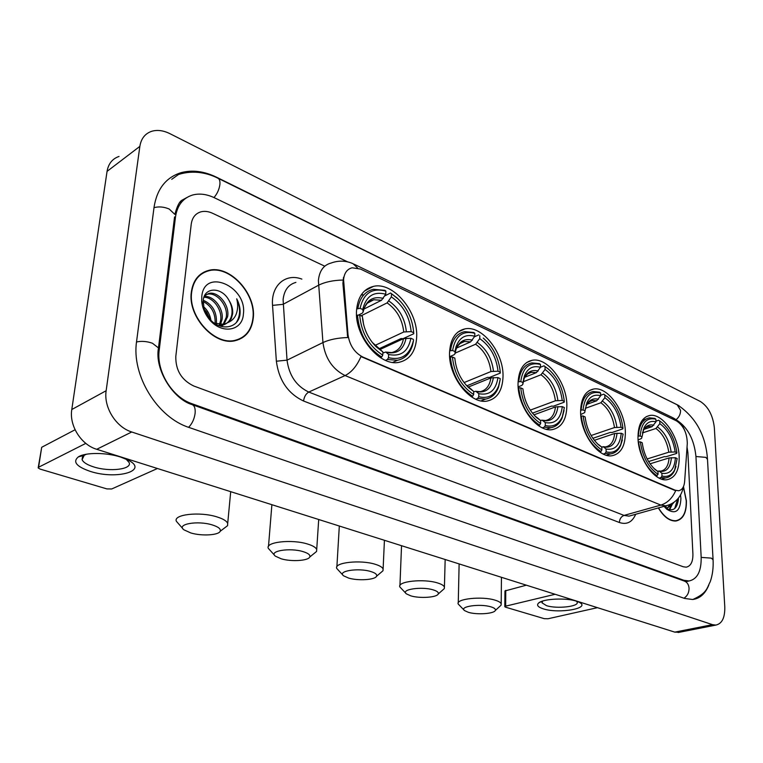 <?xml version="1.0" encoding="UTF-8"?>
<svg xmlns="http://www.w3.org/2000/svg" width="763" height="763" viewBox="0 0 763 763"><rect width="100%" height="100%" fill="white"/><g stroke="black" fill="none" stroke-linecap="round" stroke-linejoin="round"><path stroke-width="1.14" d="M637.992 437.924C638.202 458.677 654.768 482.14 667.158 479.698C675.379 477.829 679.385 470.132 679.175 456.608C678.66 436.016 662.398 412.955 649.818 415.463C641.95 417.247 638.011 424.733 637.992 437.924M449.55 352.42C448.167 376.521 470.504 404.857 487.299 401.023C497.218 398.687 502.464 390.57 503.017 376.674C503.914 352.773 482.025 324.914 464.877 328.901C455.492 331.161 450.389 338.991 449.55 352.42M518.039 383.493C517.295 406.355 537.352 432.859 552.46 429.588C561.787 427.433 566.594 419.45 566.861 405.639C567.186 382.969 547.519 356.912 532.126 360.298C523.275 362.377 518.573 370.103 518.039 383.493M580.605 411.886C580.395 433.642 598.554 458.525 612.203 455.711C620.968 453.708 625.355 445.869 625.364 432.192C625.231 410.608 607.415 386.145 593.528 389.044C585.173 390.961 580.872 398.572 580.605 411.886M356.559 310.226C354.166 336.054 379.984 367.003 399.23 362.272C409.903 359.678 415.711 351.419 416.655 337.484C418.448 311.886 393.174 281.423 373.45 286.383C363.436 288.9 357.809 296.845 356.559 310.226M343.579 279.697L348.004 334.623C349.549 345.257 354.528 352.744 362.94 357.094L675.15 490.189L678.555 490.752C682.093 490.075 684.125 486.994 684.64 481.491L687.291 443.456C687.101 433.088 683.524 425.573 676.562 420.928L360.517 269.062L352.153 267.784C347.07 269.101 344.208 273.068 343.579 279.697M191.332 292.048C187.526 316.75 214.899 346.373 235.414 340.622C245.829 337.847 251.78 330.36 253.259 318.161C256.473 293.641 229.529 264.351 208.499 270.455C198.771 273.202 193.058 280.393 191.332 292.048M239.067 339.497L240.669 338.324M658.345 507.939C663.82 517.018 669.733 521.358 676.085 520.986C683.162 519.355 686.605 512.641 686.414 500.843L683.495 486.784M675.36 521.043L675.913 520.728M204.217 271.99L206.258 271.552M675.15 490.189L675.675 490.676C672.356 498.182 667.415 502.989 660.853 505.087L345.086 375.549C332.544 369.263 325.172 358.276 322.949 342.558C329.502 339.525 337.751 337.856 347.699 337.542L342.902 283.378L343.531 277.284M674.645 490.342L360.947 356.569C356.912 365.954 351.629 372.277 345.086 375.549L308.767 392.058L624.029 515.416L629.017 516.131L631.373 515.473M687.892 452.593L687.034 447.089L687.892 452.593L692.909 554.033L687.892 452.593M324.752 266.192L212.686 213.325C208.528 211.399 204.598 210.903 200.898 211.837C195.414 213.506 192.19 217.608 191.236 224.141L175.805 356.435C175.547 370.217 181.527 380.079 193.745 385.992L683.2 566.756L686.204 567.176C690.782 566.165 693.014 561.787 692.909 554.033C693.014 561.787 690.782 566.165 686.204 567.176L683.2 566.756L193.745 385.992C181.527 380.079 175.547 370.217 175.805 356.435L191.236 224.141C192.19 217.608 195.414 213.506 200.898 211.837C204.598 210.903 208.528 211.399 212.686 213.325L324.752 266.192M202.662 273.297L200.803 274.079M201.031 274.403L199.267 275.357M252.954 318.037C256.139 293.765 229.472 264.78 208.652 270.817C199.029 273.526 193.363 280.65 191.666 292.181C187.898 316.635 214.985 345.954 235.29 340.26C245.6 337.513 251.485 330.102 252.954 318.037M210.102 319.373L206.62 312.077L204.198 309.234M203.244 300.24L204.017 308.643L208.099 316.922C218.008 331.304 237.455 329.664 239.906 315.1L240.04 313.965C240.469 308.92 239.363 303.865 236.711 298.8C238.085 304.151 237.942 309.187 236.282 313.908C234.785 317.894 232.133 320.708 228.337 322.358L231.275 318.753L232.648 313.86C233.02 309.215 231.78 304.675 228.919 300.25C221.661 286.573 204.331 286.945 203.244 300.24C212.476 304.361 216.883 311.895 216.444 322.835L216.244 323.903M204.207 296.53C213.287 295.109 224.122 308.557 222.004 319.754L220.364 324.695M203.931 297.284C212.944 296.96 222.558 309.883 220.612 320.527L219.401 324.609M204.532 295.815L208.852 293.431C217.884 290.97 229.873 304.904 227.622 316.645L223.874 324.418M223.702 324.59L221.136 326.45M204.799 295.3L207.45 294.251C216.482 291.79 228.471 305.696 226.21 317.427L223.044 324.571M228.337 322.358L224.122 324.361L214.365 323.15M228.919 300.25C231.523 304.923 232.505 309.606 231.866 314.299C230.827 320.04 227.765 323.655 222.701 325.143L218.332 325.429M203.53 306.688C207.488 310.083 209.959 314.614 210.95 320.26M203.139 301.49C211.58 306.001 215.557 313.326 215.09 323.474M201.794 296.454L201.728 301.242C202.262 307.088 204.37 312.572 208.041 317.694C219.858 334.823 242.52 331.953 243.407 314.003C247.307 286.392 204.293 267.336 201.794 296.454M237.188 340.164L238.895 339.154M236.711 298.8C240.641 307.813 240.536 315.653 236.396 322.348M90.377 471.42C76.462 466.66 72.447 461.815 78.351 456.884C85.227 452.297 106.362 452.373 120.621 457.066L127.793 459.936C149.729 470.58 116.949 480.127 90.377 471.42M86.419 454.223L84.235 455.253L82.089 459.65C83.31 462.435 87.192 464.858 93.754 466.937C109.624 472.106 132.285 469.388 129.147 462.55L126.067 459.107M85.809 443.379L38.589 467.242L38.179 467.929L40.105 469.092L106.849 488.892L111.694 488.978L157.445 468.501M38.245 467.5L41.698 447.28L75.079 429.76M658.526 507.891C663.934 516.809 669.761 521.081 676.018 520.7C683.019 519.088 686.433 512.45 686.242 500.776L683.448 487.099M666.204 505.793L665.059 507.5M664.773 506.146L664.43 506.756M674.282 501.987L671.297 505.43L672.251 503.313M671.297 505.43L667.491 507.824L665.25 507.719M670.849 504.066L667.387 507.834M667.291 507.881L665.87 508.253M665.489 507.967C672.775 512.049 677.077 509.188 678.412 499.384L678.383 498.477M664.096 506.336L666.814 509.245C675.56 514.729 680.262 511.153 680.92 498.525L680.548 495.044M677.697 498.926L674.673 508.597M671.068 505.707L669.113 509.798M671.965 504.925L669.609 509.903M666.29 505.783L665.737 507.805M190.845 532.965C201.661 536.227 218.542 535.283 220.183 531.286C221.07 528.988 218.437 526.871 212.267 524.925C197.674 520.299 175.967 524.152 183.921 529.818L190.845 532.965M182.796 528.597L176.406 521.329C172.724 514.453 199.772 511.372 216.902 516.885C223.073 518.792 226.678 520.967 227.708 523.408L227.565 525.669L223.998 528.377M388.491 357.656L387.404 359.497L397.485 360.27C405.086 358.648 410.141 353.488 412.649 344.79L413.517 340.384L412.611 343.531C408.663 355.787 400.623 360.489 388.491 357.656L388.644 354.471C400.804 356.96 408.215 351.562 410.885 338.267L403.465 338.648L380.117 349.454M382.864 353.059L385.744 352.02L388.644 354.471M398.572 299.344L390.551 292.992L397.113 297.99C407.089 307.479 412.611 319.068 413.689 332.754L413.775 333.727L403.045 338.686L401.09 338.543L379.049 348.758M393.298 362.454L394.414 361.643M413.775 333.727L413.546 330.722M384.771 295.901L390.551 292.992M387.404 359.497L385.515 360.355M380.375 357.618L381.672 357.027L382.759 355.167C368.987 346.183 361.3 332.849 359.697 315.157L357.504 315.119C359.135 333.689 367.194 347.661 381.672 357.027M357.504 315.119L356.579 315.586M413.689 332.754L411.152 331.6C409.607 316.578 403.007 305 391.352 296.874L391.495 293.812M410.885 338.267L413.422 339.421M359.697 315.157L362.406 316.378C363.236 328.042 367.785 338.143 376.045 346.688L382.912 351.981L382.759 355.167M391.352 296.874L387.127 302.882L361.109 315.796M375.005 345.42L403.751 331.981L411.152 331.6M362.644 319.363L362.406 316.378M382.912 351.981L380.26 349.588M362.787 294.728L361.023 295.186M356.664 308.91L360.088 308.319C363.57 293.173 372.172 287.451 385.887 291.161L384.953 290.331L373.384 289.301C364.981 291.313 359.821 297.637 357.904 308.281M385.887 291.161L385.735 294.222C374.089 291.151 366.517 295.844 363.026 308.3L362.797 309.549L360.088 308.319M363.884 309.082L381.51 300.26L385.735 294.222M362.797 309.549L363.178 311.895L362.272 313.173L358.324 315.138M281.204 558.802C291.266 561.864 308.242 560.824 309.759 557.009C310.551 555.063 308.357 553.28 303.188 551.659C289.845 547.414 268.147 551.048 275.443 556.189L281.204 558.802M274.566 555.273L268.338 548.378C264.914 542.016 291.924 538.964 307.708 544.067C312.878 545.659 315.882 547.481 316.712 549.522L316.569 551.468L313.727 553.785M478.754 396.722L477.695 398.448L485.63 399.087C491.696 397.943 495.998 393.975 498.544 387.165L500.185 379.469L498.659 385.878C494.853 395.368 488.215 398.982 478.754 396.722L478.802 393.679C489.55 395.72 495.931 390.36 497.953 377.59L490.876 377.914L468.244 387.089M473.709 391.791L475.721 391.238L478.802 393.679M484.324 339.039L483.942 338.715C493.47 347.47 498.916 358.648 500.29 372.239L500.251 373.097L489.445 377.485L487.614 377.351L466.813 385.82M474.433 336.798L478.811 334.871M477.695 398.448L475.797 399.202M471.362 396.741L472.602 396.255L473.651 394.519C461.348 386.345 454.271 373.851 452.421 357.027L450.361 356.998C452.249 374.643 459.66 387.728 472.602 396.255M450.361 356.998L449.684 357.284M500.29 372.239L498.029 371.209C496.293 356.893 490.208 346.03 479.746 338.619L479.803 335.691M497.953 377.59L500.223 378.61M452.421 357.027L454.834 358.114C455.959 369.893 460.566 379.745 468.663 387.69L473.709 391.467L473.651 394.519M479.746 338.619L475.616 344.227L455.139 353.116M464.047 382.578L490.962 371.533L498.029 371.209M473.709 391.467L470.971 389.101M449.626 350.856L452.593 350.494C455.263 335.93 462.664 330.217 474.815 333.326L473.823 332.506L464.667 331.647C456.77 333.431 452.058 339.707 450.532 350.465M474.815 333.326L474.758 336.264C465.745 333.832 459.498 337.36 455.997 346.86L454.996 351.59L452.593 350.494M456.579 348.033L470.618 341.891L474.758 336.264M454.996 351.59L455.063 353.67L454.033 354.785L449.645 356.693M348.605 578.068C358.095 580.977 375.138 579.88 376.569 576.237C377.284 574.52 375.396 572.965 370.885 571.563C358.457 567.596 336.798 571.058 343.608 575.817L348.605 578.068M342.902 575.092L336.779 568.473C333.555 562.522 360.527 559.508 375.31 564.305C379.812 565.688 382.416 567.271 383.112 569.045L382.978 570.772L380.623 572.784M562.293 406.641L564.362 407.576L562.35 416.655C558.812 424.457 553.127 427.414 545.287 425.525L545.278 422.597C555.035 424.323 560.71 419.001 562.293 406.641L555.474 406.927L533.881 414.872M540.538 420.489L542.092 420.155L545.278 422.597M548.215 368.911L544.029 365.811L548.311 368.996C557.4 377.189 562.732 387.995 564.305 401.424L564.181 402.206L553.375 406.193L551.639 406.069L532.44 413.155M540.49 367.222L544.029 365.811M545.287 425.525L544.267 427.166L550.848 427.709C555.95 426.832 559.708 423.579 562.14 417.933L564.048 410.484M544.267 427.166L542.369 427.843M538.44 425.592L539.622 425.163L540.643 423.513C529.36 415.911 522.722 404.037 520.719 387.871L518.745 387.833C520.805 404.8 527.758 417.247 539.622 425.163M518.745 387.833L518.239 388.033M564.305 401.424L562.236 400.48C560.385 386.707 554.663 376.369 545.059 369.464L545.04 366.631M520.719 387.871L522.922 388.863C524.248 400.585 528.816 410.179 536.637 417.628L540.633 420.575L540.643 423.513M545.059 369.464L540.996 374.767L523.218 381.777M530.275 410.132L555.426 400.775L562.236 400.48M540.633 420.575L537.858 418.248M518.077 381.805L520.747 381.567C522.865 367.461 529.436 361.767 540.481 364.476L539.47 363.646L531.84 362.911C524.353 364.552 520.004 370.761 518.773 381.529M540.481 364.476L540.49 367.308C533.07 365.286 527.71 368.147 524.419 375.873L522.941 382.568L520.747 381.567M524.791 377.246L536.427 372.63L540.49 367.308M522.941 382.568L522.789 384.457L521.692 385.477L518.153 386.86M410.809 595.855C419.784 598.621 436.884 597.486 438.229 594.005C438.878 592.498 437.228 591.125 433.279 589.904C421.691 586.194 400.079 589.494 406.46 593.9L410.809 595.855M405.887 593.328L399.879 586.976C396.836 581.387 423.751 578.44 437.619 582.961C441.558 584.172 443.828 585.545 444.419 587.1L444.285 588.635L442.33 590.371M621.235 433.26L623.133 434.118L620.815 444.514C617.591 450.99 612.699 453.441 606.137 451.868L606.07 449.035C614.959 450.494 620.014 445.239 621.235 433.26L614.644 433.508L594.339 440.327M601.425 446.851L603.686 447.013L606.07 449.035M607.405 396.836L603.762 394.156L607.405 396.836C616.046 404.504 621.225 414.948 622.961 428.167L622.77 428.882L612.002 432.516L610.343 432.402L592.861 438.305M600.662 395.282L603.762 394.156M606.137 451.868L605.135 453.432L610.638 453.89C614.968 453.203 618.259 450.504 620.519 445.773L622.35 439.965M605.135 453.432L603.256 454.042M599.756 451.963L600.882 451.591L601.873 450.017C591.497 442.931 585.25 431.6 583.123 416.045L581.234 416.016C583.418 432.344 589.971 444.2 600.882 451.591M622.961 428.167L621.063 427.299C619.127 414.023 613.729 404.161 604.859 397.704L604.801 394.976M583.123 416.045L585.135 416.96C586.623 428.568 591.115 437.867 598.612 444.848L601.816 447.185L601.873 450.017M604.859 397.704L600.882 402.75L585.412 408.31M591.106 435.511L614.482 427.557L621.063 427.299M601.816 447.185L599.022 444.896M580.614 410.113L583.027 409.96C584.668 396.293 590.533 390.637 600.615 392.993L599.584 392.172L593.175 391.533C586.108 393.04 582.093 399.173 581.129 409.931M600.615 392.993L600.672 395.73C594.482 394.051 589.875 396.398 586.861 402.759L585.03 410.875L583.027 409.96M587.033 404.285L596.685 400.785L600.672 395.73M585.03 410.875L584.706 412.602L580.729 414.538M468.415 612.327C476.894 614.949 494.033 613.795 495.311 610.476C495.902 609.141 494.462 607.939 490.981 606.871C480.156 603.39 458.611 606.518 464.6 610.619L468.415 612.327M464.133 610.162L458.229 604.058C455.358 598.821 482.206 595.941 495.225 600.204C498.697 601.273 500.681 602.474 501.196 603.829L501.062 605.202L499.431 606.69M675.417 457.724L677.172 458.515L674.664 469.874C671.755 475.311 667.53 477.361 661.979 476.036L661.874 473.308C670.009 474.538 674.521 469.34 675.417 457.724L669.056 457.943L650.057 463.818M657.315 471.076L659.451 471.305L661.874 473.308M661.826 422.511L658.679 420.213L661.826 422.511C670.009 429.703 675.036 439.784 676.905 452.764L676.657 453.422L665.956 456.741L664.363 456.636L648.579 461.539M655.951 421.128L658.679 420.213M661.979 476.036L661.006 477.533L665.632 477.924C669.351 477.38 672.241 475.12 674.301 471.114L675.989 466.498M661.006 477.533L659.165 478.086M656.027 476.16L658.068 474.348C648.483 467.7 642.58 456.884 640.357 441.891L638.545 441.863C640.834 457.6 647.014 468.921 657.096 475.845M676.905 452.764L675.16 451.963C673.147 439.154 668.045 429.722 659.842 423.665L659.728 421.023M640.357 441.891L642.208 442.731C643.829 454.185 648.216 463.189 655.369 469.731L657.954 471.601L658.068 474.348M659.842 423.665L655.942 428.472L642.446 432.926M647.138 458.964L668.808 452.192L675.16 451.963M657.954 471.601L654.11 468.596M637.963 436.102L640.157 436.007C641.406 422.75 646.643 417.142 655.875 419.202L654.826 418.382L649.418 417.838C642.742 419.23 639.051 425.277 638.345 435.978M655.875 419.202L655.98 421.853C650.763 420.442 646.786 422.387 644.067 427.7L642.007 436.856L640.157 436.007M644.058 429.331L652.079 426.66L655.98 421.853M642.007 436.856L641.53 438.429L638.106 440.003M543.227 608.817C537.772 607.052 536.294 605.078 538.773 602.884C543.409 598.736 566.127 597.648 576.332 601.149L578.907 602.15C592.164 608.14 559.041 614.12 543.227 608.817M542.703 601.044L542.016 602.837L546.461 605.631C556.675 609.074 579.251 606.604 577.171 602.188L576.447 601.187M555.14 594.282L505.65 606.156L504.81 606.738L505.554 607.186L544.257 618.669L548.006 618.755L597.458 607.672M504.81 606.604L504.944 590.953L526.356 585.183M347.651 261.871L214.393 197.76C206.763 194.145 199.534 193.23 192.705 194.994C183.006 197.979 177.274 205.285 175.5 216.902L159.209 350.093C156.138 371.142 172.085 397.132 191.809 403.656L683.82 580.271L689.065 580.977C697.382 579.146 701.416 571.21 701.168 557.19L695.932 456.293C694.149 439.669 687.911 427.719 677.201 420.451M714.34 427.661C712.89 415.33 708.236 406.603 700.377 401.491L169.901 133.659C163.435 130.463 157.397 129.662 151.808 131.265C145.113 133.496 141.126 138.532 139.848 146.382L106.152 390.723C103.491 407.232 115.938 427.175 131.741 431.992L712.489 624.659L715.818 625.088C722.036 623.762 725.031 617.687 724.783 606.862L714.34 427.661M119.028 156.444C112.38 158.733 108.394 163.711 107.058 171.379L71.789 409.521C69.032 425.573 81.155 444.781 96.72 449.293L674.778 632.126L679.633 632.222M679.051 405.725L216.644 177.264C204.179 171.208 192.343 169.672 181.117 172.657C166.019 177.388 157.006 188.852 154.078 207.05L136.587 341.442C131.312 375.358 157.455 417.571 189.186 427.518L684.669 598.459L692.651 599.499C699.871 598.583 705.26 593.776 708.808 585.097M181.737 201.928L180.23 202.519M207.631 270.979L206.096 271.199M343.627 282.997L342.902 283.378M362.94 357.094L362.435 357.322M348.004 334.623L347.27 334.976M295.901 282.405C288.462 284.446 284.189 290.178 283.092 299.592L287.031 360.155L322.949 342.558L318.39 280.45C319.392 270.817 323.626 265.019 331.075 263.044C338.524 260.326 345.849 260.545 353.031 263.693L357.589 267.975M342.978 280.05C333.097 280.259 324.914 282.014 318.419 285.305L283.073 304.332L272.544 305.381C270.817 285.486 285.667 272.82 301.881 279.115M677.134 421.224L672.146 417.38L354.051 264.189M668.226 505.163L665.803 505.85L660.853 505.087L624.029 515.416C621.139 516.58 619.594 518.945 619.403 522.512L303.579 401.023C287.994 393.632 278.924 380.365 276.368 361.214L272.544 305.381M635.684 514.272C632.26 522.188 626.843 524.934 619.403 522.512M276.368 361.214L287.031 360.155C289.091 375.453 296.34 386.088 308.767 392.058C305.896 393.765 304.16 396.75 303.579 401.023M41.698 447.28L38.589 467.242M386.068 352.115L391.677 352.573C398.067 351.123 402.006 346.478 403.465 338.648M406.345 331.524C404.895 318.381 399.097 308.214 388.939 301.032M386.488 352.392C397.075 354.442 403.608 349.712 406.069 338.19M362.797 318.715L363.56 324.409M372.182 342.339L380.766 349.893M403.751 331.981C402.339 319.459 396.798 309.759 387.127 302.882M383.322 298.4C373.04 295.872 366.374 300.117 363.331 311.123L363.178 311.895M381.51 300.26L373.736 299.764L367.022 303.388M476.074 391.324L480.127 391.677C486.117 390.379 489.703 385.792 490.876 377.914M493.48 371.133C491.887 358.62 486.527 349.072 477.409 342.52M476.532 391.619C485.888 393.279 491.506 388.577 493.403 377.513M466.451 385.468L471.448 389.397M490.962 371.533C489.417 359.611 484.295 350.503 475.616 344.227M472.411 340.174C464.476 338.19 458.973 341.385 455.912 349.769L455.063 353.67M470.618 341.891L464.533 341.481L459.393 343.903M457.905 345.381L455.234 350.017M542.445 420.251L545.555 420.527C551.21 419.335 554.51 414.805 555.474 406.927M557.877 400.403C556.189 388.357 551.153 379.278 542.779 373.164M542.941 420.547C551.439 421.949 556.437 417.285 557.934 406.565M536.637 417.628L534.977 416.045L538.296 418.525M555.426 400.775C553.785 389.292 548.979 380.623 540.996 374.767M538.201 371.018C531.677 369.387 526.966 371.972 524.086 378.791L522.789 384.457M536.427 372.63L531.41 372.287L527.281 374.042M525.936 375.215L523.59 378.62M603.161 446.698L605.507 446.918C610.839 445.821 613.891 441.348 614.644 433.508M616.885 427.223C615.121 415.616 610.371 406.956 602.636 401.233M603.686 447.013C611.43 448.177 615.884 443.57 617.048 433.184M614.482 427.557C612.784 416.493 608.254 408.224 600.882 402.75M598.45 399.268C593.004 397.914 588.96 400.041 586.318 405.658L585.183 409.283M596.685 400.785L592.527 400.499L589.189 401.786M588.006 402.711L585.994 405.201M658.898 470.99L660.663 471.152C665.679 470.142 668.474 465.735 669.056 457.943M671.144 451.887C669.323 440.69 664.831 432.411 657.668 427.042M659.451 471.305C666.538 472.278 670.515 467.729 671.392 457.647M654.12 468.616L655.541 469.598M668.808 452.192C667.053 441.519 662.761 433.613 655.942 428.472M653.815 425.229C649.227 424.104 645.746 425.868 643.352 430.551L642.427 433.002M652.079 426.66L648.598 426.422L645.899 427.375M643.667 429.302L643.18 429.922M505.774 590.343L505.65 606.156M236.683 187.46L677.172 404.752L680.567 410.351C680.567 414.099 679.089 417.199 676.123 419.64M707.492 459.336L705.813 457.352L695.942 456.522M713.081 559.813L711.364 558.135L701.178 557.381M683.972 598.221C687.358 595.97 689.056 592.651 689.065 588.263C688.741 584.525 687.139 582.121 684.239 581.034L192.41 404.724M188.604 427.318C192.114 423.78 194.288 419.116 195.118 413.317C195.509 408.443 194.489 405.534 192.047 404.6C173.668 399.259 154.355 370.026 158.485 347.928L158.246 350.064M136.529 341.967C141.575 340.88 146.887 341.299 152.447 343.255L158.485 347.928L174.555 216.921M154.002 207.66C158.857 206.353 163.931 206.811 169.205 209.033L174.861 214.403C177.073 206.182 179.467 201.442 182.071 200.173L186.906 197.512M178.542 174.479C194.04 169.548 208.452 173.382 217.837 178.17C219.515 178.952 220.202 181.069 219.897 184.522C219.191 189.443 217.217 193.792 213.983 197.56M674.778 632.126L712.489 624.659M96.72 449.293L131.741 431.992M71.789 409.521L106.152 390.723M107.058 171.379L139.848 146.382M682.771 580.509L683.82 580.271M190.845 404.132L191.809 403.656M158.199 350.656L159.209 350.093M174.469 217.598L175.5 216.902M364.523 290.97L373.45 286.383M589.093 390.694L593.528 389.044M526.651 362.53L532.126 360.298M458.067 331.962L464.877 328.901M646.204 416.693L649.818 415.463M684.84 430.771C682.818 425.43 678.936 421.128 673.185 417.876M683.562 486.393C681.388 496.942 675.465 503.427 665.803 505.85L631.497 515.435M222.701 325.143L224.122 324.361M207.45 294.251L208.852 293.431M208.099 316.922L208.041 317.694M203.149 303.874L201.728 301.242M234.155 340.861L235.29 340.26M84.235 455.253L78.351 456.884M82.089 459.65L82.499 456.779M82.652 455.692L82.747 455.053M666.013 508.234L667.491 507.824M666.261 508.749L666.814 509.245M674.711 521.053L676.018 520.7M220.183 531.286L227.565 525.669M230.703 491.668L227.708 523.408M392.754 362.387L397.485 360.27M397.113 297.99L396.522 297.408M412.611 343.531L412.649 344.79M380.499 349.692L374.938 345.353L376.045 346.688M367.575 302.863L373.736 299.764L369.321 301.395C368.31 300.984 362.749 309.377 363.331 311.123L363.026 308.3M309.759 557.009L316.569 551.468M318.705 519.508L316.712 549.522M481.043 400.88L485.63 399.087M483.942 338.715L483.237 338.076M498.659 385.878L498.544 387.165M471.191 389.206L467.204 386.183L468.663 387.69M459.841 343.55L464.533 341.481C462.359 339.936 455.101 348.5 455.912 349.769L455.997 346.86M271.886 504.696L268.5 546.356M376.569 576.237L382.978 570.772M384.428 540.29L383.112 569.045M546.432 429.273L550.848 427.709M548.311 368.996L547.529 368.329M562.35 416.655L562.14 417.933M534.977 416.045L538.058 418.343M527.634 373.794L531.41 372.287C529.76 370.952 523.418 377.914 524.086 378.791L524.419 375.873M339.316 526.022L336.884 566.795M438.229 594.005L444.285 588.635M445.163 559.498L444.419 587.1M606.423 455.253L610.638 453.89M620.815 444.514L620.519 445.773M597.629 443.961L598.612 444.848M589.389 401.643L592.527 400.499C591.249 399.297 585.688 405.172 586.318 405.658L586.861 402.759M401.538 545.707L399.936 585.574M495.311 610.476L501.062 605.202M501.444 577.305L501.196 603.829M661.645 479.107L665.632 477.924M674.664 469.874L674.301 471.114M654.826 469.255L655.369 469.731M642.255 420.27L646.051 418.982M646.042 427.28L648.598 426.422C647.51 425.411 642.818 430.246 643.352 430.551L644.067 427.7M459.126 563.914L458.258 602.894M542.216 601.206L538.773 602.884M542.016 602.837L542.016 602.017M677.601 404.962C695.761 417.227 705.708 435.206 707.473 458.906L713.062 559.451C713.51 567.71 712.556 575.159 710.2 581.797C706.748 588.254 707.33 592.899 692.88 599.48M218.199 178.342L236.311 187.278M686.204 581.625L684.773 581.234M678.135 632.517L715.818 625.088M171.732 179.315L181.117 172.657M685.718 581.74L689.065 580.977"/></g></svg>
